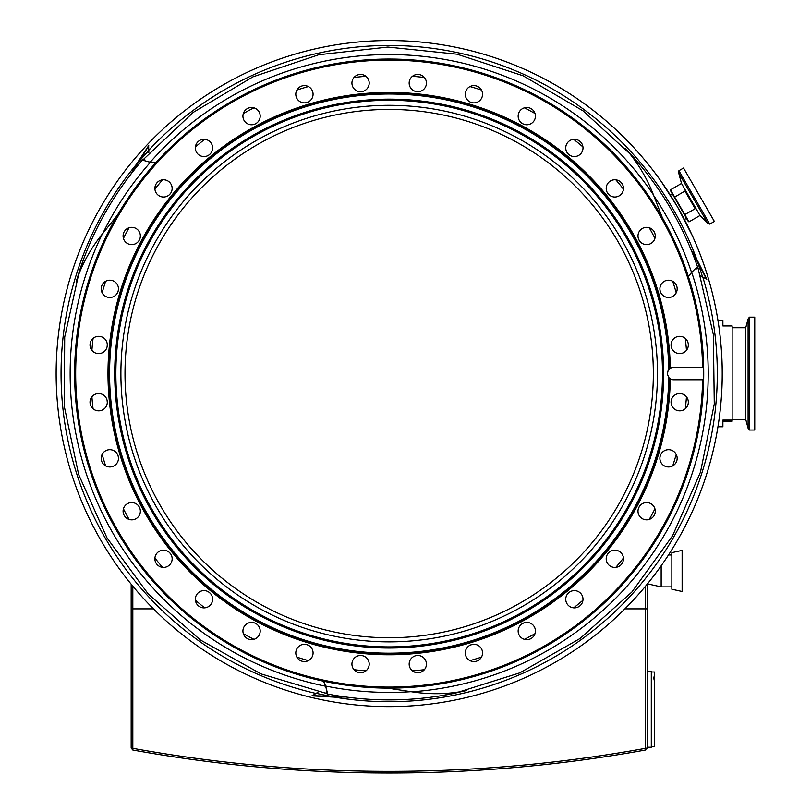 <?xml version="1.0" encoding="UTF-8"?>
<svg xmlns="http://www.w3.org/2000/svg" width="811" height="811" viewBox="0 0 811 811"><rect width="100%" height="100%" fill="white"/><g stroke="black" fill="none" stroke-linecap="round" stroke-linejoin="round"><path stroke-width="1.22" d="M676.273 542.377L676.333 542.275A333.037 333.037 0 0 0 717.938 426.779L722.885 426.779L722.885 420.078L732.13 420.078L732.13 325.951L722.885 325.951L722.885 320.396L717.938 320.396A333.037 333.037 0 0 0 684.423 219.507L686.471 218.321L688.985 221.859L670.484 189.815L681.504 183.448L678.685 172.905L693.202 198.056L694.328 197.408L678.919 170.705L678.685 172.905M722.885 421.223L732.13 421.223L732.13 420.078M732.13 419.429L745.745 419.429L745.745 327.745L732.13 327.745M749.405 317.162L754.747 317.162L754.747 430.023L749.405 430.023L749.405 317.162L748.097 318.966M112.263 558.607A333.037 333.037 0 0 1 111.685 557.745L111.249 557.096M110.691 556.234A333.037 333.037 0 0 1 102.936 543.826M102.085 542.377L102.014 542.275A333.037 333.037 0 0 1 215.483 89.433A333.037 333.037 0 0 1 670.241 194.934L662.323 183.053M675.421 543.826A333.037 333.037 0 0 1 670.494 551.845L671.609 550.071C677.743 540.004 677.743 540.004 671.609 550.071C677.743 540.004 677.743 540.004 671.609 550.071C665.243 559.995 665.243 559.995 671.609 550.071M703.654 379.761L702.62 379.761A313.512 313.512 0 0 1 230.648 644.066A313.512 313.512 0 0 1 230.648 103.119A313.512 313.512 0 0 1 702.62 367.424L703.654 367.424A314.536 314.536 0 0 0 389.179 59.051A314.536 314.536 0 0 0 74.642 371.529A314.536 314.536 0 0 0 385.063 688.103A314.536 314.536 0 0 0 703.654 379.761L673.495 379.761A6.164 6.164 0 0 1 670.312 378.869A281.184 281.184 0 0 1 247.061 616.218A281.184 281.184 0 0 1 247.061 130.966A281.184 281.184 0 0 1 670.312 368.306A6.164 6.164 0 0 1 673.495 367.424L703.654 367.424A314.536 314.536 0 0 1 703.654 379.761M98.658 393.568A8.637 8.637 0 0 1 107.295 402.205A8.637 8.637 0 0 1 98.658 410.832A8.637 8.637 0 0 1 90.021 402.205A8.637 8.637 0 0 1 98.658 393.568M100.341 336.504A8.637 8.637 0 0 1 107.123 346.662A8.637 8.637 0 0 1 96.975 353.444A8.637 8.637 0 0 1 90.193 343.286A8.637 8.637 0 0 1 100.341 336.504M108.137 449.862A8.637 8.637 0 0 1 118.294 456.644A8.637 8.637 0 0 1 111.512 466.801A8.637 8.637 0 0 1 101.355 460.019A8.637 8.637 0 0 1 108.137 449.862M128.422 503.225A8.637 8.637 0 0 1 139.705 507.899A8.637 8.637 0 0 1 135.031 519.182A8.637 8.637 0 0 1 123.748 514.509A8.637 8.637 0 0 1 128.422 503.225M158.723 551.602A8.637 8.637 0 0 1 170.695 553.984A8.637 8.637 0 0 1 168.313 565.966A8.637 8.637 0 0 1 156.341 563.584A8.637 8.637 0 0 1 158.723 551.602M197.874 593.145A8.637 8.637 0 0 1 210.09 593.145A8.637 8.637 0 0 1 210.09 605.351A8.637 8.637 0 0 1 197.874 605.351A8.637 8.637 0 0 1 197.874 593.145M244.385 626.244A8.637 8.637 0 0 1 256.357 623.862A8.637 8.637 0 0 1 258.739 635.844A8.637 8.637 0 0 1 246.767 638.227A8.637 8.637 0 0 1 244.385 626.244M296.461 649.641A8.637 8.637 0 0 1 307.744 644.968A8.637 8.637 0 0 1 312.417 656.251A8.637 8.637 0 0 1 301.134 660.914A8.637 8.637 0 0 1 296.461 649.641M352.096 662.425A8.637 8.637 0 0 1 362.243 655.643A8.637 8.637 0 0 1 369.035 665.79A8.637 8.637 0 0 1 358.878 672.572A8.637 8.637 0 0 1 352.096 662.425M409.16 664.108A8.637 8.637 0 0 1 417.787 655.47A8.637 8.637 0 0 1 426.424 664.108A8.637 8.637 0 0 1 417.787 672.745A8.637 8.637 0 0 1 409.16 664.108M465.453 654.629A8.637 8.637 0 0 1 472.235 644.471A8.637 8.637 0 0 1 482.383 651.253A8.637 8.637 0 0 1 475.601 661.411A8.637 8.637 0 0 1 465.453 654.629M518.807 634.344A8.637 8.637 0 0 1 523.48 623.061A8.637 8.637 0 0 1 534.763 627.734A8.637 8.637 0 0 1 530.09 639.017A8.637 8.637 0 0 1 518.807 634.344M567.193 604.043A8.637 8.637 0 0 1 569.575 592.071A8.637 8.637 0 0 1 581.548 594.453A8.637 8.637 0 0 1 579.166 606.425A8.637 8.637 0 0 1 567.193 604.043M608.726 564.892A8.637 8.637 0 0 1 608.726 552.676A8.637 8.637 0 0 1 620.942 552.676A8.637 8.637 0 0 1 620.942 564.892A8.637 8.637 0 0 1 608.726 564.892M641.836 518.381A8.637 8.637 0 0 1 639.453 506.409A8.637 8.637 0 0 1 651.426 504.026A8.637 8.637 0 0 1 653.808 515.999A8.637 8.637 0 0 1 641.836 518.381M665.223 466.305A8.637 8.637 0 0 1 660.549 455.022A8.637 8.637 0 0 1 671.832 450.348A8.637 8.637 0 0 1 676.506 461.631A8.637 8.637 0 0 1 665.223 466.305M678.006 410.67A8.637 8.637 0 0 1 671.224 400.522A8.637 8.637 0 0 1 681.382 393.73A8.637 8.637 0 0 1 688.164 403.888A8.637 8.637 0 0 1 678.006 410.67M679.699 353.606A8.637 8.637 0 0 1 671.062 344.979A8.637 8.637 0 0 1 679.699 336.342A8.637 8.637 0 0 1 688.326 344.979A8.637 8.637 0 0 1 679.699 353.606M670.21 297.313A8.637 8.637 0 0 1 660.063 290.531A8.637 8.637 0 0 1 666.845 280.383A8.637 8.637 0 0 1 677.003 287.165A8.637 8.637 0 0 1 670.21 297.313M649.935 243.959A8.637 8.637 0 0 1 638.652 239.286A8.637 8.637 0 0 1 643.326 228.003A8.637 8.637 0 0 1 654.609 232.676A8.637 8.637 0 0 1 649.935 243.959M619.634 195.573A8.637 8.637 0 0 1 607.662 193.19A8.637 8.637 0 0 1 610.044 181.218A8.637 8.637 0 0 1 622.017 183.6A8.637 8.637 0 0 1 619.634 195.573M580.473 154.039A8.637 8.637 0 0 1 568.268 154.039A8.637 8.637 0 0 1 568.268 141.824A8.637 8.637 0 0 1 580.473 141.824A8.637 8.637 0 0 1 580.473 154.039M533.973 120.93A8.637 8.637 0 0 1 521.99 123.313A8.637 8.637 0 0 1 519.608 111.34A8.637 8.637 0 0 1 531.59 108.958A8.637 8.637 0 0 1 533.973 120.93M481.896 97.543A8.637 8.637 0 0 1 470.613 102.216A8.637 8.637 0 0 1 465.94 90.933A8.637 8.637 0 0 1 477.223 86.26A8.637 8.637 0 0 1 481.896 97.543M426.262 84.76A8.637 8.637 0 0 1 416.104 91.542A8.637 8.637 0 0 1 409.322 81.384A8.637 8.637 0 0 1 419.48 74.602A8.637 8.637 0 0 1 426.262 84.76M369.198 83.067A8.637 8.637 0 0 1 360.56 91.704A8.637 8.637 0 0 1 351.933 83.067A8.637 8.637 0 0 1 360.56 74.44A8.637 8.637 0 0 1 369.198 83.067M312.904 92.555A8.637 8.637 0 0 1 306.122 102.703A8.637 8.637 0 0 1 295.964 95.921A8.637 8.637 0 0 1 302.746 85.763A8.637 8.637 0 0 1 312.904 92.555M259.54 112.83A8.637 8.637 0 0 1 254.867 124.113A8.637 8.637 0 0 1 243.584 119.44A8.637 8.637 0 0 1 248.257 108.157A8.637 8.637 0 0 1 259.54 112.83M211.164 143.131A8.637 8.637 0 0 1 208.782 155.104A8.637 8.637 0 0 1 196.799 152.721A8.637 8.637 0 0 1 199.182 140.749A8.637 8.637 0 0 1 211.164 143.131M169.621 182.293A8.637 8.637 0 0 1 169.621 194.498A8.637 8.637 0 0 1 157.415 194.498A8.637 8.637 0 0 1 157.415 182.293A8.637 8.637 0 0 1 169.621 182.293M136.522 228.793A8.637 8.637 0 0 1 138.904 240.776A8.637 8.637 0 0 1 126.921 243.158A8.637 8.637 0 0 1 124.539 231.176A8.637 8.637 0 0 1 136.522 228.793M113.124 280.87A8.637 8.637 0 0 1 117.798 292.153A8.637 8.637 0 0 1 106.515 296.826A8.637 8.637 0 0 1 101.851 285.543A8.637 8.637 0 0 1 113.124 280.87M670.312 378.869L668.751 377.531L667.341 374.033L668.102 370.597L669.835 368.62A6.164 6.164 0 0 0 669.653 368.762M669.835 378.555A280.697 280.697 0 0 1 247.396 615.853A280.697 280.697 0 0 1 247.396 131.321A280.697 280.697 0 0 1 669.835 368.62L670.312 368.306M389.179 105.308A268.279 268.279 0 0 0 156.837 507.727A268.279 268.279 0 0 0 621.52 507.727A268.279 268.279 0 0 0 389.179 105.308M389.179 99.145A274.453 274.453 0 0 0 151.495 510.818A274.453 274.453 0 0 0 626.852 510.818A274.453 274.453 0 0 0 389.179 99.145M669.906 368.579A280.768 280.768 0 0 0 247.345 131.27A280.768 280.768 0 0 0 247.345 615.904A280.768 280.768 0 0 0 669.906 378.605M389.179 109.424A264.173 264.173 0 0 0 160.396 505.679A264.173 264.173 0 0 0 617.952 505.679A264.173 264.173 0 0 0 389.179 109.424M696.497 268.897C698.91 265.379 697.257 266.566 691.55 272.445L688.357 276.49M626.862 150.248L634.06 157.922C662.323 190.129 683.491 226.472 697.572 266.941M691.59 250.984L706.624 279.329M696.679 268.796C699.092 265.268 697.44 266.454 691.722 272.354L688.397 276.632M691.033 249.636L696.669 259.084L706.817 279.217L700.765 275.973M662.344 217.672L653.443 194.853C646.57 177.224 637.152 161.713 625.18 148.312L641.521 166.691M144.855 159.787C140.597 159.463 142.452 160.294 150.39 162.301L155.499 163.041M76.913 279.42L79.954 269.343C93.721 228.763 114.604 192.258 142.614 159.828M131.787 172.996L148.819 145.798M144.672 159.676C140.415 159.351 142.27 160.193 150.228 162.2L155.6 162.93M634.243 157.81L583.038 110.843L523.054 75.768L457.009 54.185L387.871 47.068L318.824 54.732L252.961 76.832L193.261 112.364L142.777 160.041M130.895 174.152L136.268 164.542L148.636 145.696L148.839 152.549M117.565 214.976L102.257 234.105C90.426 248.865 81.698 264.781 76.082 281.843L83.827 258.496M326.174 692.29C328.029 696.132 327.826 694.115 325.576 686.218L323.528 681.199M387.617 688.123L411.836 691.813C430.54 694.682 448.686 694.277 466.264 690.617L442.177 695.574M132.477 161.409A333.037 333.037 0 0 0 241.171 671.934A333.037 333.037 0 0 0 713.427 449.598A333.037 333.037 0 0 0 132.477 161.409M345.598 696.984L334.588 697.146L312.083 695.858L317.922 692.249M79.772 269.242L64.698 337.072L64.322 406.544L78.647 474.536L107.032 537.957L148.2 593.926L200.276 639.92L260.899 673.86L327.441 693.75M326.184 692.087C328.019 695.929 327.826 693.912 325.586 686.025L323.68 681.23M463.75 691.104L453.511 693.506C411.481 701.87 369.431 702.032 327.34 693.993M344.148 696.791L312.083 695.645M670.241 194.934L672.289 193.758L670.332 190.372L688.427 221.707M684.433 214.793L695.169 208.731L684.95 191.021L674.326 197.296M681.504 183.448L700.005 215.493L688.985 221.859M678.919 170.705L683.541 168.029L714.379 221.444L709.747 224.11L694.328 197.408M661.158 565.794L661.158 586.88L671.853 586.88M671.853 552.656L671.853 589.232L682.132 591.503L682.132 550.385L671.853 552.656M669.187 553.893L670.494 551.845L669.187 553.893M126.739 578.628A333.037 333.037 0 0 1 163.467 128.706A333.037 333.037 0 0 1 614.89 128.706A333.037 333.037 0 0 1 651.618 578.628A333.037 333.037 0 0 1 126.739 578.628M671.853 555.018L668.507 554.947M676.344 542.265L675.938 542.944M106.728 550.051L103.96 545.529L106.748 550.071C100.615 540.004 100.615 540.004 106.748 550.071L109.607 554.572L106.748 550.071C113.104 559.995 113.104 559.995 106.748 550.071C100.615 540.004 100.615 540.004 106.748 550.071C113.104 559.995 113.104 559.995 106.748 550.071M102.014 542.265L102.409 542.944M716.752 433.652L716.417 435.477M716.123 437.028L715.647 439.41M717.157 431.422C714.146 447.043 714.146 447.043 717.157 431.422M684.849 220.318L687.454 225.448M687.687 225.924L688.265 227.09M690.759 232.301L691.601 234.105M692.209 235.433L677.601 207.069L661.178 181.421M671.599 550.101L668.751 554.572M668.274 555.302L666.672 557.745M717.532 429.222L717.289 430.641M722.216 373.587C722.368 404.507 717.025 432.131 717.208 431.148C717.106 431.705 722.368 404.243 722.216 373.587C722.368 342.668 717.025 315.053 717.208 316.026C717.106 315.469 722.368 342.941 722.216 373.587M717.208 316.026L717.938 320.396M149.944 605.29L153.684 609.081C145.443 600.647 145.443 600.647 153.684 609.081C162.119 617.323 162.119 617.323 153.684 609.081L157.476 612.822M158.115 613.43L160.223 615.448M149.336 604.651L147.318 602.543M624.673 609.081C616.238 617.323 616.238 617.323 624.673 609.081C632.915 600.647 632.915 600.647 624.673 609.081L628.403 605.29M629.022 604.651L631.039 602.543M624.652 609.102L620.871 612.822M620.243 613.43L618.134 615.448M131.169 584.184L131.169 608.879L153.472 608.879M624.875 608.879L647.178 608.879L647.178 584.184M645.536 586.181L645.536 748.32L646.357 748.188L645.546 749.161L645.536 748.32A1437.416 1437.416 0 0 1 132.822 748.32L132.801 749.161L132 748.188L132.822 748.32L132.822 586.181M132.264 748.786L131.169 748.056L132 748.188M132.801 749.161L132.791 749.993L131.98 749.019M646.093 748.786L645.556 749.993L645.546 749.161M646.357 748.188L647.178 748.056L646.367 749.019M647.178 748.056L647.178 608.879M131.169 608.879L131.169 748.056M132.791 749.993A1439.059 1439.059 0 0 0 645.556 749.993M136.005 750.57L146.588 752.426M155.803 753.966L157.354 754.22M154.779 753.794L148.717 752.78L154.779 753.794M146.031 752.324L145.017 752.152L146.031 752.324M540.724 765.016L550.588 763.932M549.676 764.033L558.313 763.039M562.094 762.583L563.402 762.431M551.581 763.82L552.808 763.678M550.527 763.942L543.583 764.702M135.366 750.459L136.106 750.591M135.964 750.56L135.427 750.469M563.361 762.431L574.35 761.053M653.757 678.158L654.376 675.33L654.376 680.987L653.757 678.158M654.376 675.33L654.376 671.984L651.294 671.984M651.294 746.617L654.376 746.617L654.376 680.987M647.178 747.235L651.294 747.235L651.294 671.579L647.178 671.579M749.405 430.002A3.082 3.082 180 0 1 748.097 428.218L748.097 318.946L745.745 327.745M365.923 670.869A298.195 298.195 0 0 1 353.981 669.693M308.373 660.62A298.195 298.195 0 0 1 296.887 657.143M253.934 639.342A298.195 298.195 0 0 1 243.351 633.685M204.686 607.855A298.195 298.195 0 0 1 195.41 600.241M162.524 567.355A298.195 298.195 0 0 1 154.911 558.08M129.081 519.415A298.195 298.195 0 0 1 123.424 508.832M105.623 465.879A298.195 298.195 0 0 1 102.145 454.393M93.072 408.785A298.195 298.195 0 0 1 91.896 396.843M91.896 350.342A298.195 298.195 0 0 1 93.072 338.4M102.145 292.791A298.195 298.195 0 0 1 105.623 281.305M123.424 238.343A298.195 298.195 0 0 1 129.081 227.759M154.911 189.095A298.195 298.195 0 0 1 162.524 179.819M195.41 146.933A298.195 298.195 0 0 1 204.686 139.32M243.351 113.489A298.195 298.195 0 0 1 253.934 107.833M296.887 90.041A298.195 298.195 0 0 1 308.373 86.554M353.981 77.481A298.195 298.195 0 0 1 365.923 76.305M412.424 76.305A298.195 298.195 0 0 1 424.366 77.481M469.974 86.554A298.195 298.195 0 0 1 481.46 90.041M524.423 107.833A298.195 298.195 0 0 1 535.007 113.489M573.671 139.32A298.195 298.195 0 0 1 582.947 146.933M615.833 179.819A298.195 298.195 0 0 1 623.446 189.095M649.276 227.759A298.195 298.195 0 0 1 654.933 238.343M672.724 281.305A298.195 298.195 0 0 1 676.212 292.791M685.285 338.4A298.195 298.195 0 0 1 686.461 350.342M686.461 396.843A298.195 298.195 0 0 1 685.285 408.785M676.212 454.393A298.195 298.195 0 0 1 672.724 465.879M654.933 508.832A298.195 298.195 0 0 1 649.276 519.415M623.446 558.08A298.195 298.195 0 0 1 615.833 567.355M582.947 600.241A298.195 298.195 0 0 1 573.671 607.855M535.007 633.685A298.195 298.195 0 0 1 524.423 639.342M481.46 657.143A298.195 298.195 0 0 1 469.974 660.62M424.366 669.693A298.195 298.195 0 0 1 412.424 670.869M415.952 655.673A283.353 283.353 0 0 0 417.949 655.47M470.471 645.029A283.353 283.353 0 0 0 472.387 644.441M521.868 623.953A283.353 283.353 0 0 0 523.622 623.01M568.156 593.257A283.353 283.353 0 0 0 569.707 591.989M607.571 554.116A283.353 283.353 0 0 0 608.838 552.575M638.592 508.041A283.353 283.353 0 0 0 639.534 506.277M660.032 456.796A283.353 283.353 0 0 0 660.61 454.88M671.062 402.357A283.353 283.353 0 0 0 671.255 400.37M671.255 346.814A283.353 283.353 0 0 0 671.062 344.817M660.61 292.295A283.353 283.353 0 0 0 660.032 290.379M639.534 240.897A283.353 283.353 0 0 0 638.592 239.144M608.838 194.61A283.353 283.353 0 0 0 607.571 193.059M569.707 155.195A283.353 283.353 0 0 0 568.156 153.928M523.622 124.174A283.353 283.353 0 0 0 521.868 123.231M472.387 102.733A283.353 283.353 0 0 0 470.471 102.156M417.949 91.704A283.353 283.353 0 0 0 415.952 91.511M362.395 91.511A283.353 283.353 0 0 0 360.408 91.704M307.886 102.156A283.353 283.353 0 0 0 305.97 102.733M256.489 123.231A283.353 283.353 0 0 0 254.725 124.174M210.191 153.928A283.353 283.353 0 0 0 208.65 155.195M170.776 193.059A283.353 283.353 0 0 0 169.509 194.61M139.756 239.144A283.353 283.353 0 0 0 138.813 240.897M118.325 290.379A283.353 283.353 0 0 0 117.737 292.295M107.295 344.817A283.353 283.353 0 0 0 107.093 346.814M107.093 400.37A283.353 283.353 0 0 0 107.295 402.357M117.737 454.88A283.353 283.353 0 0 0 118.325 456.796M138.813 506.277A283.353 283.353 0 0 0 139.756 508.041M169.509 552.575A283.353 283.353 0 0 0 170.776 554.116M208.65 591.989A283.353 283.353 0 0 0 210.191 593.257M254.725 623.01A283.353 283.353 0 0 0 256.489 623.953M305.97 644.441A283.353 283.353 0 0 0 307.886 645.029M360.408 655.47A283.353 283.353 0 0 0 362.395 655.673M389.179 100.28A273.307 273.307 0 0 0 152.478 510.241A273.307 273.307 0 0 0 625.869 510.241A273.307 273.307 0 0 0 389.179 100.28M389.179 99.5A274.088 274.088 0 0 0 151.809 510.636A274.088 274.088 0 0 0 626.538 510.636A274.088 274.088 0 0 0 389.179 99.5M668.751 369.654A279.602 279.602 0 0 0 389.179 93.995A279.602 279.602 0 0 0 109.576 372.279A279.602 279.602 0 0 0 386.553 653.179A279.602 279.602 0 0 0 668.751 377.531M691.55 272.445A318.845 318.845 0 0 0 653.737 195.633M702.438 276.622A327.928 327.928 0 0 0 696.537 259.287M150.39 162.301A318.845 318.845 0 0 0 102.784 233.446M148.575 150.775A327.928 327.928 0 0 0 136.512 164.552M102.257 234.105A319.037 319.037 0 0 0 325.576 686.218M411.836 691.813A319.037 319.037 0 0 0 691.722 272.354M653.443 194.853A319.037 319.037 0 0 0 150.228 162.2M136.268 164.542A328.12 328.12 0 0 0 316.331 693.527M334.588 697.146A328.12 328.12 0 0 0 702.671 276.703M696.669 259.084A328.12 328.12 0 0 0 148.525 150.532M325.586 686.025A318.845 318.845 0 0 0 411.015 691.682M316.513 693.364A327.928 327.928 0 0 0 334.477 696.923M709.747 224.11L707.729 223.218L693.202 198.056M745.745 419.429L748.097 428.228L749.405 430.023M453.511 693.709L519.79 672.856L580.149 638.439L631.86 592.04L672.593 535.747L700.481 472.114L714.278 404.02L713.356 334.537L697.754 266.839M700.005 215.493L707.729 223.218M670.332 190.372L670.484 189.815M647.573 583.879L661.158 586.88"/></g></svg>
